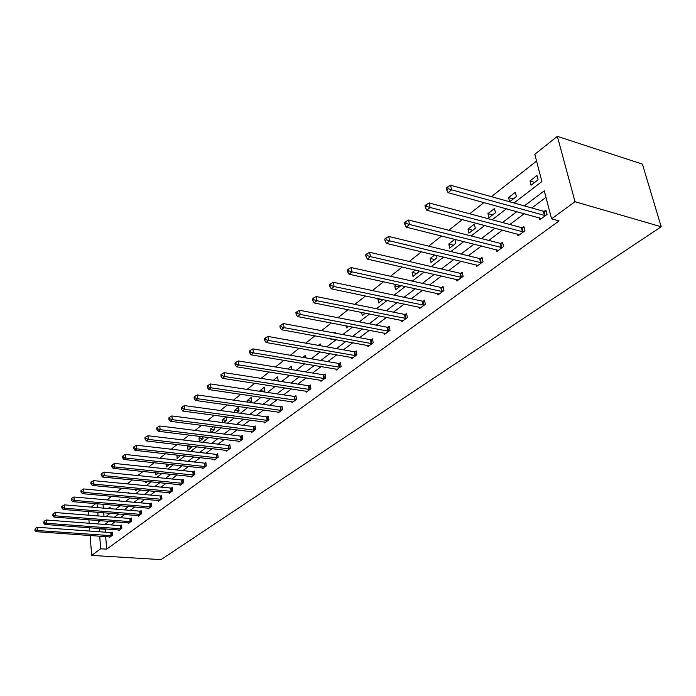 <?xml version="1.0" encoding="UTF-8"?>
<svg xmlns="http://www.w3.org/2000/svg" width="696" height="696" viewBox="0 0 696 696"><rect width="100%" height="100%" fill="white"/><g stroke="black" fill="none" stroke-linecap="round" stroke-linejoin="round"><path stroke-width="1.04" d="M514.005 202.988L541.888 181.56L534.806 154.294L557.357 136.364L642.417 164.126L661.2 226.765L161.028 559.636L91.663 555.391L100.711 548.779L106.706 549.161L559.079 220.928L551.571 218.849L544.289 190.808L524.41 205.903M91.324 507.106L95.691 503.634M536.564 161.046L491.402 196.663M483.938 202.553L469.713 213.776M462.353 219.579L448.816 230.263M441.56 235.979L428.675 246.149M421.524 251.787L409.239 261.478M402.192 267.038L390.491 276.269M383.531 281.758L372.377 290.563M365.513 295.965L354.864 304.37M348.104 309.703L337.943 317.715M331.261 322.988L321.561 330.635M314.975 335.837L305.709 343.137M299.21 348.27L290.363 355.256M283.942 360.319L275.477 366.983M269.143 371.986L261.061 378.363M254.797 383.305L247.071 389.403M240.886 394.275L233.491 400.104M227.383 404.924L220.31 410.501M214.281 415.26L207.512 420.601M201.553 425.3L195.071 430.406M189.19 435.052L182.987 439.95M177.167 444.535L171.233 449.216M165.483 453.757L159.793 458.238M154.112 462.727L148.666 467.016M143.045 471.453L137.834 475.568M132.275 479.944L127.281 483.885M121.783 488.218L116.998 491.994M111.569 496.283L106.984 499.893M517.546 234.065L517.998 235.9L524.914 230.794L523.844 226.461L522.287 227.618M476.168 264.845L476.543 266.498L482.989 261.74L482.015 257.511L480.571 258.59M437.575 293.529L437.888 295.034L443.909 290.589L443.021 286.465L441.673 287.465M401.488 320.334L401.757 321.7L407.386 317.541L406.586 313.513L405.324 314.453M367.679 345.433L367.906 346.686L373.186 342.789L372.464 338.848L371.281 339.726M335.933 368.984L336.133 370.133L341.092 366.479L340.431 362.625L339.317 363.451M306.075 391.135L306.24 392.196L310.912 388.751L310.312 384.984L309.268 385.758M277.939 411.997L278.087 412.98L282.489 409.735L281.941 406.046L280.949 406.777M251.378 431.685L251.5 432.599L255.658 429.528L255.162 425.926L254.231 426.622M226.261 450.295L226.365 451.147L230.306 448.25L229.854 444.718L228.967 445.37M202.475 467.921L202.571 468.712L206.303 465.963L205.886 462.509L205.05 463.127M179.925 484.625L180.012 485.373L183.544 482.754L183.17 479.37L182.378 479.962M158.514 500.485L158.584 501.181L161.942 498.701L161.602 495.387L160.846 495.943M138.147 515.562L138.208 516.223L141.41 513.857L141.097 510.612L140.383 511.142M118.764 529.917L118.816 530.535L121.861 528.29L121.582 525.097L120.895 525.602M545.986 197.325L531.831 207.974M524.279 213.663L509.89 224.495M502.442 230.098L488.74 240.416M481.388 245.949L468.33 255.78M461.083 261.235L448.633 270.613M441.481 275.999L429.606 284.942M422.542 290.258L411.205 298.784M404.237 304.03L393.423 312.173M386.541 317.359L376.205 325.136M369.419 330.252L359.545 337.682M352.837 342.728L343.406 349.827M336.786 354.821L327.764 361.607M321.221 366.531L312.6 373.021M306.136 377.893L297.888 384.096M291.502 388.907L283.611 394.85M277.295 399.6L269.743 405.281M263.514 409.979L256.285 415.416M250.116 420.062L243.2 425.273M237.101 429.858L230.48 434.843M224.451 439.385L218.109 444.161M212.149 448.642L206.077 453.218M200.187 457.655L194.358 462.04M188.538 466.424L182.961 470.618M177.202 474.959L171.851 478.978M166.153 483.276L161.028 487.13M155.391 491.376L150.484 495.065M144.907 499.267L140.201 502.808M134.685 506.966L130.178 510.359M124.715 514.466L120.399 517.72M114.988 521.791L110.855 524.906M105.505 528.934L105.305 532.196M105.67 536.572L106.706 549.161M109.411 536.833L109.463 537.434L112.439 535.241L112.169 532.083L111.499 532.579M128.334 522.827L128.395 523.462L131.518 521.165L131.222 517.937L130.517 518.459M148.204 508.115L148.265 508.793L151.545 506.375L151.223 503.095L150.484 503.634M169.084 492.655L169.154 493.377L172.608 490.837L172.251 487.478L171.477 488.053M191.052 476.377L191.139 477.152L194.776 474.472L194.384 471.053L193.566 471.653M214.211 459.23L214.307 460.047L218.144 457.22L217.709 453.731L216.847 454.366M238.641 441.125L238.763 442.004L242.808 439.019L242.33 435.452L241.425 436.122M264.471 421.985L264.602 422.933L268.882 419.775L268.36 416.13L267.403 416.843M291.798 401.723L291.955 402.74L296.487 399.391L295.922 395.667L294.904 396.424M320.786 380.225L320.96 381.33L325.772 377.78L325.145 373.97L324.066 374.77M351.558 357.396L351.776 358.588L356.891 354.812L356.195 350.923L355.047 351.776M384.314 333.088L384.557 334.393L390.012 330.365L389.247 326.38L388.029 327.294M419.236 307.154L419.523 308.589L425.343 304.291L424.499 300.211L423.203 301.177M456.541 279.435L456.88 281.01L463.11 276.416L462.188 272.24L460.787 273.276M496.492 249.725L496.9 251.474L503.582 246.541L502.555 242.269L501.059 243.374M539.365 217.813L539.861 219.762L547.047 214.464L545.916 210.079L544.307 211.271M551.571 218.849L575.009 201.701L661.2 226.765M575.009 201.701L557.357 136.364M98.432 520.504L98.571 522.209L100.572 520.669M105.914 516.562L110.177 513.283M115.579 509.133L120.034 505.714M125.489 501.52L130.143 497.945M135.659 493.708L140.514 489.975M146.09 485.695L151.154 481.797M156.791 477.465L162.081 473.402M167.779 469.026L173.295 464.789M179.063 460.352L184.823 455.923M190.652 451.452L196.672 446.823M202.571 442.291L208.852 437.471M214.812 432.886L221.38 427.84M227.409 423.203L234.265 417.939M240.372 413.241L247.532 407.743M253.709 402.993L261.2 397.242M267.447 392.44L275.268 386.428M281.602 381.565L289.78 375.283M296.191 370.359L304.744 363.782M311.234 358.797L320.177 351.924M326.746 346.878L336.107 339.683M342.763 334.567L352.559 327.042M359.301 321.856L369.559 313.974M376.397 308.728L387.141 300.472M394.058 295.156L405.316 286.5M412.337 281.114L424.134 272.04M431.25 266.577L443.622 257.068M450.834 251.534L463.814 241.555M471.122 235.935L484.764 225.46M492.168 219.771L506.488 208.765M97.083 503.747L97.388 507.61M97.771 512.273L98.058 515.936M88.27 511.499L88.557 515.179M88.905 519.764L89.175 523.253M89.523 527.751L89.784 531.065M90.123 535.476L91.663 555.391M99.537 528.49L99.337 531.761M99.693 536.146L100.711 548.779M516.876 211.627L502.512 222.529M495.082 228.166L481.406 238.554M474.08 244.122L461.048 254.014M453.818 259.504L441.394 268.934M434.26 274.355L422.411 283.342M415.373 288.692L404.072 297.27M397.12 302.551L386.332 310.738M379.468 315.949L369.167 323.77M362.399 328.912L352.559 336.385M345.868 341.458L336.464 348.6M329.861 353.611L320.873 360.432M314.357 365.391L305.762 371.908M299.324 376.806L291.102 383.044M284.742 387.872L276.877 393.84M270.587 398.617L263.062 404.332M256.85 409.048L249.655 414.512M243.513 419.175L236.614 424.412M230.55 429.014L223.947 434.026M217.952 438.584L211.627 443.378M205.703 447.885L199.648 452.478M193.784 456.933L187.981 461.335M182.187 465.737L176.627 469.957M170.894 474.307L165.57 478.352M159.897 482.659L154.799 486.53M149.188 490.793L144.307 494.499M138.748 498.719L134.067 502.268M128.577 506.444L124.088 509.846M118.651 513.97L114.353 517.241M108.976 521.321L104.852 524.453M102.999 504.252L103.321 508.106M103.704 512.752L104.008 516.415M538.086 179.794L531.048 185.232L529.969 180.977L536.981 175.531L538.086 179.794M509.611 201.762L508.585 197.577L515.353 192.322L516.406 196.542L509.637 201.77M495.482 212.698L488.931 217.761L487.948 213.602L494.482 208.53L495.482 212.698M475.29 228.297L468.965 233.177L468.025 229.071L474.341 224.173L475.29 228.297M454.888 239.32L455.784 243.356L449.668 248.08L448.781 244.018L454.845 239.311M436.383 255.336L436.931 257.92L431.024 262.479L430.171 258.468L434.713 254.945M418.444 270.744L418.696 271.997L412.98 276.416L412.171 272.44L415.286 270.022M401.053 285.569L395.528 289.893L394.754 285.969L396.537 284.586M382.957 299.602L378.624 302.951L377.893 299.071L378.415 298.654M365.409 313.148L362.251 315.592L361.668 312.408M348.444 326.259L346.373 327.851L346.016 325.798M332.018 338.935L330.983 339.735L330.817 338.717M334.21 332.984L335.22 332.201L335.394 333.201M318.263 345.364L320.177 343.885L320.491 345.764M302.812 357.37L305.57 355.221L306.005 357.909M287.831 368.993L291.398 366.226L291.92 369.663M273.31 380.268L277.626 376.919L278.156 380.529L277.626 380.947M260.139 391.352L260.034 390.587L264.245 387.315L264.75 390.882L263.506 391.848M247.341 402.088L247.141 400.591L251.239 397.416L251.726 400.948L249.794 402.436M234.883 412.493L234.604 410.335L238.58 407.238L239.05 410.736L236.483 412.711M226.287 416.869L226.722 420.262L223.555 422.698M222.755 422.594L222.398 419.81L226.2 416.861M214.403 426.944L214.716 429.528L210.992 432.407M210.931 432.399L210.523 429.032L213.376 426.813M202.823 436.723L203.032 438.55L199.361 441.386L198.96 438.01L200.909 436.496M191.531 446.223L191.661 447.337L188.077 450.103L187.694 446.754L188.799 445.901M180.525 455.445L177.08 458.594L177.01 455.053M169.58 464.389L166.361 466.868L166.066 464.006M158.392 473.028L155.921 474.933L155.695 472.749M147.491 481.441L145.725 482.807L145.577 481.249M136.877 489.636L135.79 490.48L135.694 489.523M126.541 497.623L126.046 497.579M128.125 493.012L128.882 492.429L128.943 493.09M118.016 500.859L119.347 499.824L119.451 500.99M108.158 508.515L110.046 507.053L110.186 508.68M105.07 529.264L99.102 528.821M180.551 455.706L176.714 455.28M191.644 447.215L187.694 446.754M203.032 438.506L198.96 438.01M214.681 429.554L210.523 429.032M226.583 420.358L222.398 419.81M238.815 410.91L234.604 410.335M251.395 401.2L247.141 400.591M264.315 391.222L260.034 390.587M382.426 300.011L377.893 299.071M399.321 286.961L394.754 285.969M416.774 273.485L412.171 272.44M434.8 259.565L430.171 258.468M453.444 245.166L448.781 244.018M472.715 230.28L468.025 229.071M492.672 214.873L487.948 213.602M513.326 198.917L508.585 197.577M534.737 182.387L529.969 180.977M111.064 535.746L110.803 532.588L37.384 527.272L37.575 530.535L111.769 535.737M35.435 529.778L35.357 528.473L34.878 530.239L35.435 529.778L37.575 530.535L36.183 531.674L110.125 536.947M110.803 532.588L112.204 532.536M37.384 527.272L35.357 528.473M34.878 530.239L36.183 531.674M120.469 528.803L120.191 525.619L46.188 519.99L46.388 523.279L121.174 528.795M44.213 522.513L44.135 521.2L43.648 522.992L44.213 522.513L46.388 523.279L44.962 524.453L119.494 530.03M120.191 525.619L121.617 525.558M46.188 519.99L44.135 521.2M43.648 522.992L44.962 524.453M130.1 521.687L129.804 518.468L55.21 512.517L55.428 515.84L130.813 521.678M53.227 515.075L53.14 513.744L52.644 515.553L53.227 515.075L55.428 515.84L53.966 517.05L129.091 522.948M129.804 518.468L131.266 518.416M55.21 512.517L53.14 513.744M52.644 515.553L53.966 517.05M139.966 514.396L139.661 511.151L64.458 504.861L64.693 508.219L140.688 514.388M62.457 507.436L62.37 506.096L61.77 506.592L61.866 507.932L62.457 507.436L64.693 508.219L63.197 509.455L138.922 515.692M139.661 511.151L141.14 511.099M64.458 504.861L62.37 506.096M61.866 507.932L63.197 509.455M150.084 506.932L149.762 503.643L73.95 497.005L74.202 500.398L150.814 506.923M71.94 499.606L71.836 498.249L71.227 498.762L71.323 500.12L71.94 499.606L74.202 500.398L72.662 501.659L148.996 508.254M149.762 503.643L151.267 503.591M73.95 497.005L71.836 498.249M71.323 500.12L72.662 501.659M160.454 499.267L160.115 495.952L83.694 488.94L83.955 492.368L161.185 499.258M81.658 491.576L81.554 490.202L80.927 490.723L81.032 492.089L81.658 491.576L83.955 492.368L82.372 493.664L159.332 500.633M160.115 495.952L161.655 495.9M83.694 488.94L81.554 490.202M81.032 492.089L82.372 493.664M171.085 491.411L170.729 488.061L93.69 480.658L93.969 484.129L171.834 491.402M91.646 483.32L91.533 481.937L90.889 482.467L90.993 483.859L91.646 483.32L93.969 484.129L92.351 485.46L169.928 492.812M170.729 488.061L172.304 488.009M93.69 480.658L91.533 481.937M90.993 483.859L92.351 485.46M182.004 483.346L181.63 479.962L103.965 472.158L104.252 475.664L182.752 483.346M101.894 474.846L101.781 473.445L101.111 474.002L101.233 475.403L101.894 474.846L104.252 475.664L102.59 477.038L180.795 484.79M181.63 479.962L183.231 479.918M103.965 472.158L101.781 473.445M101.233 475.403L102.59 477.038M193.201 475.072L192.809 471.653L114.509 463.432L114.823 466.973L193.958 475.072M112.43 466.146L112.308 464.728L111.621 465.293L111.743 466.712L112.43 466.146L114.823 466.973L113.109 468.382L191.948 476.551M192.809 471.653L194.445 471.61M114.509 463.432L112.308 464.728M111.743 466.712L113.109 468.382M204.702 466.581L204.285 463.127L125.35 454.453L125.68 458.029L205.468 466.581M123.253 457.202L123.122 455.767L122.418 456.35L122.548 457.777L123.253 457.202L125.68 458.029L123.923 459.482L203.406 468.103M204.285 463.127L205.955 463.084M125.35 454.453L123.122 455.767M122.548 457.777L123.923 459.482M216.508 457.855L216.082 454.366L136.494 445.231L136.842 448.85L217.282 457.855M134.38 448.007L134.241 446.554L133.519 447.154L133.658 448.598L134.38 448.007L136.842 448.85L135.033 450.338L215.168 459.421M216.082 454.366L217.778 454.323M136.494 445.231L134.241 446.554M133.658 448.598L135.033 450.338M228.636 448.894L228.192 445.37L147.961 435.748L148.326 439.402L229.419 448.894M145.821 438.55L145.673 437.079L144.933 437.697L145.081 439.159L145.821 438.55L148.326 439.402L146.464 440.933L227.244 450.503M228.192 445.37L229.932 445.327M147.961 435.748L145.673 437.079M145.081 439.159L146.464 440.933M241.112 439.681L240.633 436.122L159.749 425.987L160.141 429.676L241.895 439.689M157.592 428.814L157.444 427.335L156.678 427.97L156.835 429.449L157.592 428.814L160.141 429.676L158.218 431.259L239.659 441.342M240.633 436.122L242.417 436.079M159.749 425.987L157.444 427.335M156.835 429.449L158.218 431.259M253.927 430.215L253.431 426.613L171.886 415.938L172.295 419.671L254.727 430.224M169.711 418.801L169.554 417.304L168.763 417.957L168.928 419.453L169.711 418.801L172.295 419.671L170.32 421.298L252.43 431.92M253.431 426.613L255.249 426.57M171.886 415.938L169.554 417.304M168.928 419.453L170.32 421.298M267.116 420.471L266.594 416.834L184.388 405.594L184.814 409.37L267.916 420.48M182.195 408.482L182.021 406.969L181.212 407.647L181.386 409.152L182.195 408.482L184.814 409.37L182.787 411.04L265.559 422.228M266.594 416.834L268.456 416.791M184.388 405.594L182.021 406.969M181.386 409.152L182.787 411.04M280.679 410.449L280.14 406.769L197.264 394.936L197.716 398.756L281.497 410.457M195.054 397.86L194.871 396.329L194.036 397.025L194.219 398.547L195.054 397.86L197.716 398.756L195.619 400.478L279.061 412.258M280.14 406.769L282.045 406.734M197.264 394.936L194.871 396.329M194.219 398.547L195.619 400.478M294.652 400.13L294.077 396.407L210.531 383.948L211.01 387.82L295.469 400.148M208.304 386.906L208.113 385.358L207.251 386.071L207.443 387.62L208.304 386.906L211.01 387.82L208.852 389.595L292.964 401.992M294.077 396.407L296.026 396.381M210.531 383.948L208.113 385.358M207.443 387.62L208.852 389.595M309.033 389.508L308.432 385.741L224.216 372.63L224.721 376.536L309.868 389.525M221.963 375.614L221.763 374.048L220.876 374.787L221.076 376.353L221.963 375.614L224.721 376.536L222.494 378.363L307.284 391.43M308.432 385.741L310.433 385.715M224.216 372.63L221.763 374.048M221.076 376.353L222.494 378.363M323.849 378.554L323.222 374.752L238.328 360.946L238.859 364.895L324.693 378.58M236.057 363.965L235.848 362.381L234.935 363.147L235.144 364.721L236.057 363.965L238.859 364.895L236.562 366.792L322.039 380.538M323.222 374.752L325.267 374.726M238.328 360.946L235.848 362.381M235.144 364.721L236.562 366.792M339.126 367.27L338.474 363.425L252.892 348.887L253.457 352.889L339.979 367.297M250.612 351.941L250.386 350.34L249.438 351.123L249.664 352.724L250.612 351.941L253.457 352.889L251.082 354.838L337.238 369.324M338.474 363.425L340.57 363.408M252.892 348.887L250.386 350.34M249.664 352.724L251.082 354.838M354.882 355.639L354.194 351.741L267.934 336.438L268.525 340.483L355.743 355.665M265.628 339.526L265.394 337.908L264.419 338.717L264.654 340.335L265.628 339.526L268.525 340.483L266.081 342.502L352.915 357.753M354.194 351.741L356.343 351.732M267.934 336.438L265.394 337.908M264.654 340.335L266.081 342.502M371.133 343.633L370.411 339.691L283.472 323.57L284.099 327.668L372.003 343.659M281.149 326.702L280.906 325.058L279.896 325.893L280.14 327.538L281.149 326.702L284.099 327.668L281.575 329.747L369.08 345.816M370.411 339.691L372.612 339.683M283.472 323.57L280.906 325.058M280.14 327.538L281.575 329.747M387.907 331.235L387.15 327.25L299.541 310.277L300.202 314.418L388.786 331.27M297.201 313.435L296.94 311.782L295.896 312.643L296.157 314.305L297.201 313.435L300.202 314.418L297.584 316.576L385.775 333.497M387.15 327.25L389.412 327.25M299.541 310.277L296.94 311.782M296.157 314.305L297.584 316.576M405.237 318.437L404.437 314.409L316.158 296.522L316.854 300.715L406.125 318.481M313.792 299.724L313.522 298.045L312.434 298.941L312.713 300.611L313.792 299.724L316.854 300.715L314.148 302.943L403.01 320.769M404.437 314.409L406.769 314.409M316.158 296.522L313.522 298.045M312.713 300.611L314.148 302.943M423.133 305.213L422.298 301.133L333.349 282.289L334.089 286.535L424.038 305.257M330.974 285.525L330.678 283.829L329.565 284.751L329.852 286.447L330.974 285.525L334.089 286.535L331.287 288.84L420.819 307.632M422.298 301.133L424.699 301.142M333.349 282.289L330.678 283.829M329.852 286.447L331.287 288.84M441.647 291.537L440.768 287.413L351.158 267.551L351.932 271.849L442.552 291.589M348.757 270.822L348.452 269.108L347.295 270.065L347.6 271.779L348.757 270.822L351.932 271.849L349.035 274.241L439.228 294.043M440.768 287.413L443.23 287.431M351.158 267.551L348.452 269.108M347.6 271.779L349.035 274.241M460.796 277.391L459.873 273.224L369.602 252.283L370.429 256.633L461.709 277.443M367.192 255.589L366.862 253.849L365.661 254.849L365.992 256.589L367.192 255.589L370.429 256.633L367.418 259.112L458.272 279.983M459.873 273.224L462.405 273.241M369.602 252.283L366.862 253.849M365.992 256.589L367.418 259.112M480.614 262.749L479.64 258.529L388.733 236.449L389.603 240.851L481.545 262.81M386.297 239.798L385.958 238.032L384.714 239.067L385.053 240.825L386.297 239.798L389.603 240.851L386.48 243.426L477.978 265.437M479.64 258.529L482.258 258.564M388.733 236.449L385.958 238.032M385.053 240.825L386.48 243.426M501.137 247.593L500.12 243.313L408.578 220.023L409.5 224.486L502.077 247.654M406.133 223.407L405.768 221.624L404.472 222.694L404.837 224.477L406.133 223.407L409.5 224.486L406.255 227.148L498.388 250.377M500.12 243.313L502.817 243.356M408.578 220.023L405.768 221.624M404.837 224.477L406.255 227.148M522.409 231.872L521.339 227.549L429.18 202.962L430.154 207.486L523.366 231.942M426.718 206.399L426.335 204.589L424.986 205.703L425.378 207.504L426.718 206.399L430.154 207.486L426.796 210.253L519.538 234.77M521.339 227.549L524.123 227.601M429.18 202.962L426.335 204.589M425.378 207.504L426.796 210.253M544.472 215.577L543.341 211.201L450.59 185.249L451.617 189.825L545.429 215.656M448.111 188.72L447.702 186.885L446.301 188.042L446.71 189.869L448.111 188.72L451.617 189.825L448.12 192.696L541.462 218.579M543.341 211.201L546.221 211.262M450.59 185.249L447.702 186.885M446.71 189.869L448.12 192.696M111.56 535.746L111.29 532.588M120.965 528.803L120.686 525.619M130.596 521.695L130.309 518.476M140.47 514.405L140.166 511.151M150.588 506.932L150.266 503.652M160.967 499.276L160.628 495.961M171.607 491.42L171.251 488.07M182.526 483.355L182.152 479.97M193.732 475.081L193.34 471.671M205.233 466.59L204.824 463.136M217.048 457.872L216.613 454.384M229.184 448.911L228.732 445.388M241.66 439.698L241.181 436.14M254.484 430.232L253.988 426.631M267.673 420.497L267.16 416.852M281.245 410.475L280.705 406.795M295.217 400.156L294.652 396.433M309.607 389.534L309.015 385.767M324.432 378.589L323.805 374.787M339.718 367.305L339.056 363.46M355.473 355.673L354.786 351.785M371.734 343.667L371.012 339.735M388.516 331.279L387.759 327.294M405.846 318.481L405.055 314.453M423.76 305.266L422.924 301.185M442.273 291.589L441.394 287.465M461.422 277.452L460.5 273.276M481.249 262.818L480.283 258.59M501.781 247.654L500.763 243.382M523.061 231.951L521.991 227.618M545.133 215.656L544.002 211.279"/></g></svg>
